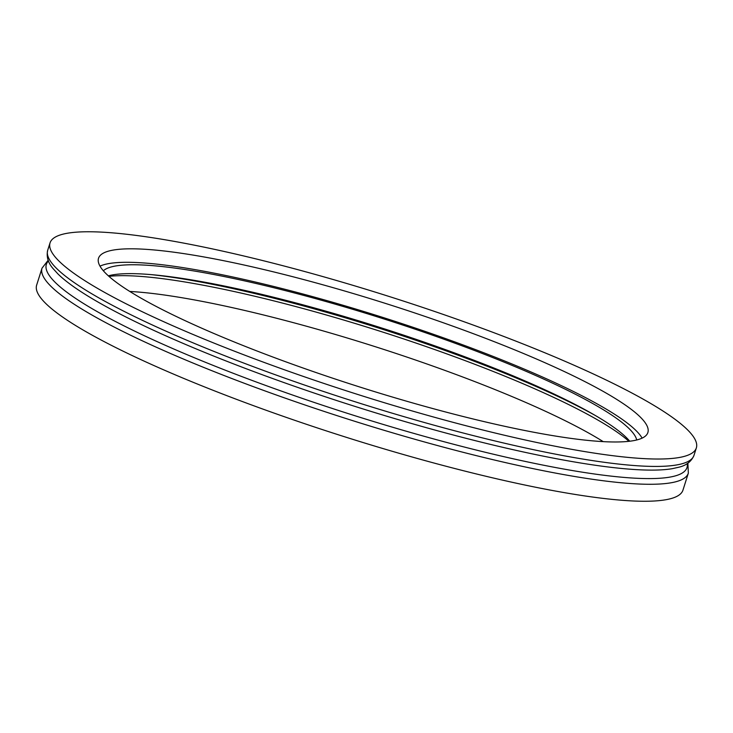 <?xml version="1.0" encoding="UTF-8"?>
<svg xmlns="http://www.w3.org/2000/svg" width="733" height="733" viewBox="0 0 733 733"><rect width="100%" height="100%" fill="white"/><g stroke="black" fill="none" stroke-linecap="round" stroke-linejoin="round"><path stroke-width="1.1" d="M509.087 427.247A288.17 43.723 -162.4 0 1 229.218 339.91A288.17 43.723 -162.4 0 1 98.524 258.263A288.17 43.723 -162.4 0 1 386.419 303.719A288.17 43.723 -162.4 0 1 647.88 432.525A288.17 43.723 -162.4 0 1 509.087 427.247M533.065 441.687A339.022 51.438 17.6 0 0 696.35 447.9A339.022 51.438 17.6 0 0 388.756 296.361A339.022 51.438 17.6 0 0 50.046 242.889A339.022 51.438 17.6 0 0 203.811 338.948A339.022 51.438 17.6 0 0 533.065 441.687M642.117 438.123A288.17 43.723 17.6 0 0 382.14 317.206A288.17 43.723 17.6 0 0 100 266.152M103.353 270.779A280.821 42.606 -162.4 0 1 381.801 318.269A280.821 42.606 -162.4 0 1 636.711 439.974M629.711 441.22A280.821 42.606 17.6 0 0 378.988 327.138A280.821 42.606 17.6 0 0 108.347 275.837M688.342 473.151A339.022 51.438 17.6 0 1 525.048 466.939A339.022 51.438 17.6 0 1 195.784 364.191A339.022 51.438 17.6 0 1 42.038 268.122L36.65 285.119A339.022 51.438 17.6 0 0 190.415 381.178A339.022 51.438 17.6 0 0 519.66 483.917A339.022 51.438 17.6 0 0 682.954 490.139L688.342 473.151A339.022 51.438 17.6 0 0 688.342 473.142L687.875 463.183M628.932 441.312A287.977 43.696 17.6 0 0 228.898 290.396A287.977 43.696 17.6 0 0 108.933 276.359M603.204 441.623A287.977 43.696 17.6 0 0 224.005 305.835A287.977 43.696 17.6 0 0 129.787 291.45M50.046 242.889L47.7 250.283A339.022 51.438 17.6 0 0 201.465 346.343A339.022 51.438 17.6 0 0 530.71 449.091A339.022 51.438 17.6 0 0 694.004 455.303L696.35 447.9M47.7 250.283C46.252 256.797 48.094 262.964 53.234 268.782L57.88 273.885A336.053 50.989 17.6 0 0 527.833 452.93A336.053 50.989 17.6 0 0 672.124 468.708M687.242 463.595A336.053 50.989 -162.4 0 1 525.14 461.405A336.053 50.989 -162.4 0 1 188.537 355.313A336.053 50.989 -162.4 0 1 48.442 260.957M595.242 415.446A289.489 43.925 17.6 0 0 228.916 287.702A289.489 43.925 17.6 0 0 151.383 274.646M672.079 468.717L678.813 467.223C686.363 465.437 691.43 461.46 694.004 455.303M42.038 268.131L48.167 260.252"/></g></svg>
